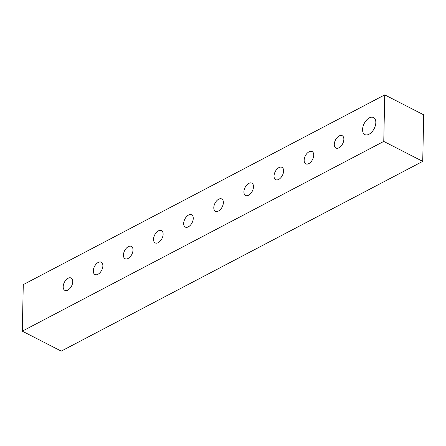 <?xml version="1.0" encoding="UTF-8"?>
<svg xmlns="http://www.w3.org/2000/svg" width="446" height="446" viewBox="0 0 446 446"><rect width="100%" height="100%" fill="white"/><g stroke="black" fill="none" stroke-linecap="round" stroke-linejoin="round"><path stroke-width="0.67" d="M369.026 134.246A9.578 5.603 -62.9 0 0 375.37 125.566A9.578 5.603 -62.9 0 0 373.558 117.532A9.578 5.603 -62.9 0 0 369.366 117.867A9.578 5.603 -62.9 0 0 363.022 126.547A9.578 5.603 -62.9 0 0 364.828 134.581A9.578 5.603 -62.9 0 0 369.026 134.246M343.86 139.358A6.924 4.053 -62.9 0 0 342.227 135.707A6.924 4.053 -62.9 0 0 337.148 137.58A6.924 4.053 -62.9 0 0 334.283 144.387A6.924 4.053 -62.9 0 0 335.916 148.033A6.924 4.053 -62.9 0 0 340.995 146.16A6.924 4.053 -62.9 0 0 343.86 139.358M313.739 155.169A6.924 4.053 -62.9 0 0 312.105 151.523A6.924 4.053 -62.9 0 0 307.026 153.391A6.924 4.053 -62.9 0 0 304.161 160.198A6.924 4.053 -62.9 0 0 305.794 163.844A6.924 4.053 -62.9 0 0 310.873 161.97A6.924 4.053 -62.9 0 0 313.739 155.169M283.617 170.98A6.924 4.053 -62.9 0 0 281.983 167.334A6.924 4.053 -62.9 0 0 276.905 169.207A6.924 4.053 -62.9 0 0 274.039 176.008A6.924 4.053 -62.9 0 0 275.673 179.654A6.924 4.053 -62.9 0 0 280.751 177.787A6.924 4.053 -62.9 0 0 283.617 170.98M253.495 186.796A6.924 4.053 -62.9 0 0 251.862 183.15A6.924 4.053 -62.9 0 0 246.783 185.018A6.924 4.053 -62.9 0 0 243.917 191.825A6.924 4.053 -62.9 0 0 245.551 195.471A6.924 4.053 -62.9 0 0 250.63 193.597A6.924 4.053 -62.9 0 0 253.495 186.796M223.374 202.607A6.924 4.053 -62.9 0 0 221.74 198.961A6.924 4.053 -62.9 0 0 216.661 200.828A6.924 4.053 -62.9 0 0 213.796 207.635A6.924 4.053 -62.9 0 0 215.429 211.281A6.924 4.053 -62.9 0 0 220.508 209.408A6.924 4.053 -62.9 0 0 223.374 202.607M193.252 218.417A6.924 4.053 -62.9 0 0 191.613 214.771A6.924 4.053 -62.9 0 0 186.54 216.645A6.924 4.053 -62.9 0 0 183.668 223.446A6.924 4.053 -62.9 0 0 185.307 227.092A6.924 4.053 -62.9 0 0 190.386 225.224A6.924 4.053 -62.9 0 0 193.252 218.417M163.13 234.234A6.924 4.053 -62.9 0 0 161.491 230.588A6.924 4.053 -62.9 0 0 156.412 232.455A6.924 4.053 -62.9 0 0 153.547 239.262A6.924 4.053 -62.9 0 0 155.186 242.908A6.924 4.053 -62.9 0 0 160.259 241.035A6.924 4.053 -62.9 0 0 163.13 234.234M133.003 250.044A6.924 4.053 -62.9 0 0 131.369 246.398A6.924 4.053 -62.9 0 0 126.29 248.271A6.924 4.053 -62.9 0 0 123.425 255.073A6.924 4.053 -62.9 0 0 125.064 258.719A6.924 4.053 -62.9 0 0 130.137 256.846A6.924 4.053 -62.9 0 0 133.003 250.044M102.881 265.855A6.924 4.053 -62.9 0 0 101.248 262.209A6.924 4.053 -62.9 0 0 96.169 264.082A6.924 4.053 -62.9 0 0 93.303 270.884A6.924 4.053 -62.9 0 0 94.937 274.53A6.924 4.053 -62.9 0 0 100.016 272.662A6.924 4.053 -62.9 0 0 102.881 265.855M72.759 281.671A6.924 4.053 -62.9 0 0 71.126 278.025A6.924 4.053 -62.9 0 0 66.047 279.893A6.924 4.053 -62.9 0 0 63.181 286.7A6.924 4.053 -62.9 0 0 64.815 290.346A6.924 4.053 -62.9 0 0 69.894 288.473A6.924 4.053 -62.9 0 0 72.759 281.671M384.742 94.881L23.276 284.632L22.3 331.172L383.766 141.421L384.742 94.881L423.7 114.828L422.724 161.368L61.258 351.119L22.3 331.172M422.724 161.368L383.766 141.421"/></g></svg>
